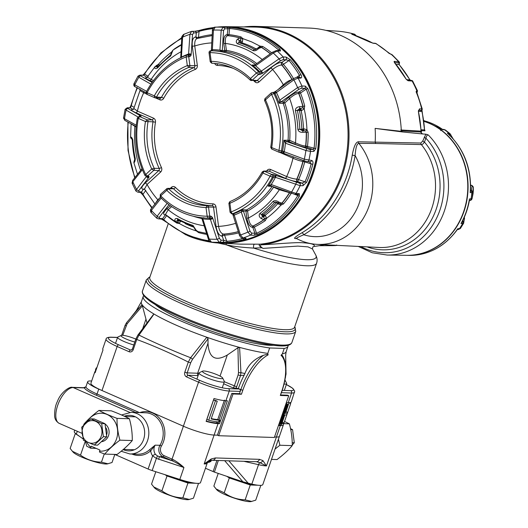 <?xml version="1.0" encoding="UTF-8"?>
<svg xmlns="http://www.w3.org/2000/svg" width="528" height="528" viewBox="0 0 528 528"><rect width="100%" height="100%" fill="white"/><g stroke="black" fill="none" stroke-linecap="round" stroke-linejoin="round"><path stroke-width="0.79" d="M285.859 372.511L285.74 374.121M286.189 351.542L285.668 355.007L285.853 366.894M143.715 295.607A76.567 12.177 19 0 0 143.227 296.386A76.567 12.177 19 0 0 187.902 323.915A76.567 12.177 19 0 0 269.656 347.965L284.236 348.427A76.567 12.177 19 0 0 288.024 346.243L286.15 351.674A76.567 12.177 -161 0 1 285.866 352.216A76.567 12.177 -161 0 1 282.361 353.859L281.035 355.311L282.256 355.265C287.285 363.35 287.159 375.401 281.886 391.42L281.688 391.472A40.61 18.335 113.7 0 0 281.035 355.311M288.024 346.243A76.567 12.177 19 0 0 288.116 345.325M284.236 348.427L282.361 353.859M143.227 296.386L141.359 301.818A76.567 12.177 -161 0 0 142.032 304.63A76.567 12.177 19 0 0 154.216 314.16A76.567 12.177 -161 0 0 206.804 337.22L190.628 357.733L188.298 362.083L184.813 372.207A3.676 3.227 -88.2 0 0 186.635 376.952L198.548 382.18A23.707 3.769 19 0 0 229.258 391.03L225.911 400.752L227.377 400.798L219.503 423.674L218.038 423.628L214.097 435.065L217.411 435.164L231.785 393.426L233.033 393.974L218.665 435.719L217.411 435.164L214.097 435.065A23.707 3.769 -161 0 1 183.388 426.208L101.996 390.522A23.707 3.769 -161 0 1 90.922 383.163L94.862 371.732A23.707 3.769 -161 0 1 95.693 371.131M218.665 435.719L274.349 437.488L288.717 395.743L280.309 395.472L281.688 391.472M256.39 461.696L212.322 460.297A3.676 3.227 -88.2 0 0 215.444 457.941L259.512 459.34A3.676 3.227 -88.2 0 1 256.39 461.696L259.954 462.726A3.676 3.241 -48.1 0 0 262.918 460.588L266.462 465.92L276.408 437.039L274.52 436.979L276.408 437.039A23.707 3.769 19 0 0 279.451 436.267A23.707 3.769 -161 0 1 276.408 437.039L280.348 425.608L278.876 425.561L286.757 402.686L288.222 402.732A23.707 3.769 -161 0 0 291.265 401.96L294.723 391.116L292.829 388.357L286.361 384.529M269.656 347.965L267.782 353.397A76.567 12.177 -161 0 1 255.625 351.252A76.567 12.177 -161 0 1 239.593 347.404A76.567 12.177 19 0 1 206.804 337.22L208.052 338.732L192.416 359.449L190.674 362.769L188.298 362.083C173.752 354.552 151.767 344.936 136.739 339.478L138.983 335.089L153.49 314.807M94.862 371.732A23.707 3.769 -161 0 0 95.146 372.715L103.019 349.84A23.707 3.769 -161 0 1 102.736 348.856L106.082 339.134A23.707 3.769 19 0 0 117.157 346.493L129.07 351.714A3.676 3.227 -88.2 0 0 133.254 349.602L136.739 339.478L135.881 338.91L137.887 335.075A1.835 0.759 37 0 1 137.894 335.069A1.835 0.759 37 0 1 138.983 335.089C153.041 342.065 174.986 351.707 190.628 357.733A1.835 0.759 -143 0 1 192.416 359.449M290.413 402.56L290.268 402.983M283.463 422.737L283.087 423.826A23.707 3.769 -161 0 1 283.391 424.829A23.707 3.769 -161 0 1 280.348 425.608M280.658 394.977L287.47 395.195L288.717 395.743M231.785 393.426L239.461 393.67L240.841 389.664L238.339 388.568A42.141 19.028 -66.3 0 1 244.207 375.118L240.511 375.626L240.946 372.676L239.593 347.404L237.95 347.741L227.297 355.027L220.044 376.114M218.038 423.628A23.707 3.769 -161 0 1 206.125 421.384L213.998 398.508A23.707 3.769 -161 0 0 225.911 400.752M227.297 355.027C215.318 361.858 208.883 357.918 207.992 343.207L208.052 338.732M146.995 322.997L142.415 305.857L127.09 323.849L122.727 335.313M141.392 301.726L135.28 312.385L142.032 304.63L142.415 305.857M281.886 391.42L280.309 395.472M233.033 393.974L241.448 394.238L239.461 393.67M267.782 353.397L268.092 354.902C267.795 354.248 266.231 354.394 263.406 355.337C254.331 358.763 248.16 364.822 244.906 373.534L240.946 372.676L238.491 372.695L237.95 347.741M244.906 373.534L244.207 375.118M238.339 388.568L232.822 387.783L223.641 383.757M283.087 423.826L281.959 423.331M284.816 415.028L281.648 424.228A21.866 3.478 -161 0 1 279.088 424.954M287.602 404.448L280.909 423.892L280.348 423.872L287.041 404.428L287.602 404.448A23.707 3.769 19 0 0 287.918 404.455L286.414 403.795L283.364 412.658L284.097 412.982M289.054 402.732L285.886 411.939A21.866 3.478 -161 0 1 285.153 412.48M283.628 414.348A21.866 3.478 -161 0 1 282.77 414.374L279.721 423.238L280.454 423.562M219.503 423.674L217.998 423.014L218.381 421.898M225.667 400.745L219.074 419.892M216.968 421.793L216.572 422.968A21.866 3.478 -161 0 1 206.23 421.08M216.572 422.968L217.998 423.014M224.446 400.099L217.734 419.536L219.806 420.215L219.212 421.931L218.658 421.912A23.707 3.769 -161 0 1 208.745 420.202L206.884 419.384L213.576 399.94L215.437 400.759L208.745 420.202M215.437 400.759A23.707 3.769 19 0 0 217.259 401.201L215.51 400.429L215.404 400.745M217.734 419.536A21.866 3.478 -161 0 1 211.273 418.585M215.51 400.429A21.866 3.478 -161 0 1 213.576 399.94M96.433 368.973L96.063 368.808A23.707 3.769 -161 0 1 96.043 368.3A23.707 3.769 -161 0 1 96.875 367.699M95.845 370.689L95.476 370.524A23.707 3.769 -161 0 1 95.449 370.016L96.043 368.3M96.063 368.808L95.476 370.524M217.259 401.201L211.154 418.922A23.707 3.769 -161 0 0 219.232 420.196L219.806 420.215M219.232 420.196L218.658 421.912M287.918 404.455L284.863 413.318A23.707 3.769 -161 0 0 287.621 412.533L287.027 414.249A23.707 3.769 -161 0 1 284.275 415.034L281.219 423.898A23.707 3.769 -161 0 1 280.909 423.892M285.978 411.662L287.654 412.394A23.707 3.769 -161 0 1 287.621 412.533M289.027 402.798L290.704 403.531L287.654 412.394M290.704 403.531A23.707 3.769 19 0 0 290.644 403.148L290.539 403.458M290.644 403.148L289.621 402.699M286.968 414.381L284.011 422.974L282.335 422.242M282.77 414.374L283.51 414.698M239.336 389.011A1.835 1.61 91.8 0 1 240.253 391.38L229.258 391.03A1.835 1.61 91.8 0 0 228.347 388.661L239.336 389.011M285.668 355.014L286.044 374.121L285.351 377.051M273.491 345.292A67.016 10.652 -161 0 1 183.559 320.298A67.016 10.652 -161 0 1 155.265 304.583M75.742 433.62L75.266 433.6L70.151 448.457L73.141 452.186A18.797 2.99 19 0 0 81.484 456.984A18.797 2.99 19 0 0 107.27 463.934L112.035 462.515L114.814 454.436M72.263 451.222L80.513 455.149C86.757 459.611 93.733 461.954 101.449 462.178L108.042 463.802M101.449 462.178L104.293 453.928M80.513 455.149L85.305 441.23M75.266 433.6L79.576 436.385M135.815 339.095A10.718 1.703 19 0 0 122.397 335.293A10.718 1.703 19 0 0 121.242 335.432A10.718 1.703 19 0 0 124.542 338.283A10.718 1.703 19 0 0 134.805 342.038M121.242 335.432L117.902 337.009A13.398 2.132 19 0 0 117.625 337.273A13.398 2.132 19 0 0 133.795 344.969M218.229 473.411L213.853 486.116L216.836 489.845A18.797 2.99 19 0 0 225.185 494.65A18.797 2.99 19 0 0 250.972 501.6L255.73 500.174L260.839 485.351M215.965 488.888L224.209 492.809C230.459 497.277 237.435 499.62 245.15 499.838L251.744 501.468M245.15 499.838L250.265 484.988L258.106 485.239M224.209 492.809L229.324 477.959L250.265 484.988M226.789 476.322L229.324 477.959M248.503 484.394L248.629 484.031M256.964 485.093A19.153 3.043 -161 0 1 255.552 485.159A19.153 3.043 -161 0 1 239.798 481.477A19.153 3.043 -161 0 1 227.957 476.718M284.836 380.464A10.718 1.703 19 0 0 284.948 379.982A10.718 1.703 19 0 0 284.935 379.955M284.057 384.041A13.398 2.132 19 0 0 284.942 384.1A13.398 2.132 19 0 0 286.664 383.665A13.398 2.132 19 0 0 286.612 383.282L284.948 379.982M155.819 471.728L151.543 484.136L154.532 487.865A18.797 2.99 19 0 0 162.875 492.67A18.797 2.99 19 0 0 188.661 499.62L193.426 498.201L198.528 483.371M153.655 486.908L161.905 490.835C168.148 495.297 175.124 497.64 182.84 497.864L189.433 499.488M182.84 497.864L187.955 483.008L195.796 483.259M161.905 490.835L167.02 475.979L187.955 483.008M165.007 474.679L167.02 475.979M186.193 482.42L186.318 482.051M194.654 483.113A19.153 3.043 -161 0 1 193.248 483.179A19.153 3.043 -161 0 1 177.487 479.497A19.153 3.043 -161 0 1 166.591 475.187M203.788 370.979A10.718 1.703 19 0 0 202.633 371.118A10.718 1.703 19 0 0 208.844 375.256A10.718 1.703 19 0 0 221.305 378.662A10.718 1.703 19 0 0 222.638 378.002A10.718 1.703 19 0 0 214.678 373.771A10.718 1.703 19 0 0 203.788 370.979M202.633 371.118L199.294 372.689A13.398 2.132 19 0 0 199.016 372.959A13.398 2.132 19 0 0 208.032 378.253A13.398 2.132 19 0 0 222.631 382.12A13.398 2.132 19 0 0 224.354 381.685A13.398 2.132 19 0 0 224.301 381.302L222.638 378.002M389.651 53.605L392.264 54.912M390.819 54.166A0.917 0.66 108.5 0 1 391.057 54.179L392.126 54.734M416.975 92.671L416.843 91.324A0.917 0.838 -128.5 0 0 416.764 90.532A107.316 94.222 -88.2 0 0 412.091 80.956A1.102 0.977 -87.2 0 0 411.325 80.441L412.104 80.579A1.102 1.082 110.2 0 1 412.665 81.055L408.065 80.758L405.979 78.936A107.507 94.387 -88.2 0 0 394.594 62.766L394.046 61.571L394.409 61.354L399.227 61.934A1.102 1.102 140.4 0 1 399.34 63.248L399.227 64.588A1.531 0.462 142.3 0 0 399.043 64.522L399.175 61.888M338.804 31.284A0.917 0.904 -86.3 0 0 338.646 31.258L338.639 31.271A107.362 94.261 91.8 0 1 354.565 34.208L356.281 35.818L355.364 35.488A1.228 1.076 -86.2 0 0 354.565 34.208L352.321 34.063C351.424 34.056 351.582 34.247 352.81 34.624A107.507 94.387 91.8 0 1 369.508 41.943L373.336 43.276L376.055 43.567L390.37 53.981M418.466 110.411L418.895 110.306A1.228 1.082 92.2 0 0 419.496 108.854L418.367 111.355A107.507 94.387 -88.2 0 1 421.007 131.102L421.054 130.522L421.007 131.102L419.932 131.076L400.765 129.98M416.803 92.248L417.08 91.733A0.917 0.871 -27.4 0 0 417.424 90.651L416.764 90.532L416.09 91.74L416.75 92.123L422.275 109.078L421.958 110.253A0.917 0.799 47.6 0 0 421.826 111.131L421.931 110.53M337.095 245.368A107.356 94.255 91.8 0 1 336.349 245.428L331.67 245.652A107.316 94.222 -88.2 0 0 335.795 245.533A1.102 1.096 -105.6 0 0 336.032 245.494L336.673 245.025M419.932 131.076L420.347 131.967L401.174 130.865L402.362 131.934L385.064 129.73L401.333 131.327L375.131 128.39L385.064 129.73M243.91 26.921A109.494 96.136 91.8 0 1 256.351 26.4L308.768 28.063A109.494 96.136 91.8 0 1 401.333 131.327M256.351 26.4A109.494 96.136 91.8 0 1 348.995 132.073A109.494 96.136 91.8 0 1 261.367 244.807C271.029 244.457 293.449 242.326 301.349 242.675C311.197 243.19 315.44 244.444 314.068 246.444L312.847 246.88L312.444 248.965L308.009 246.873L297.805 246.101L263.017 248.384L261.921 247.784C259.037 245.942 258.449 244.735 260.165 244.174A108.781 95.509 91.8 0 0 347.028 150.916A108.781 95.509 91.8 0 0 287.509 34.28A108.781 95.509 91.8 0 0 254.463 27.067L226.604 26.69A108.273 95.06 -88.2 0 0 216.955 27.119M323.994 244.715A109.494 96.136 91.8 0 1 314.068 246.444M308.029 242.999L307.448 242.847M296.677 238.61L295.581 238.564C293.126 238.676 295.218 236.762 301.871 232.828A109.494 96.136 -88.2 0 0 352.242 155.159C353.833 146.487 355.872 142.032 358.34 141.788L420.856 143.029L422.809 140.91L425.865 134.185L428.208 134.911A68.488 60.133 91.8 0 1 444.385 210.949A68.488 60.133 91.8 0 1 387.149 255.05L406.765 255.314A68.125 59.816 91.8 0 0 466.633 200.006A68.125 59.816 91.8 0 0 429.871 123.605A68.125 59.816 91.8 0 0 423.931 121.4M421.073 130.647L421.423 131.993L420.347 131.967A68.581 60.212 91.8 0 1 422.506 133.947L425.865 134.185M422.506 133.947L402.362 131.934M424.525 129.386L424.967 130.812L421.12 130.647M418.367 111.355L421.186 131.122A1.228 1.023 148.7 0 0 421.568 131.459M418.519 110.385L418.46 111.461M418.506 111.375L420.677 111.441A0.917 0.812 91.7 0 1 421.113 110.378L418.895 110.306A0.917 0.812 -88.3 0 0 418.453 110.873M420.677 111.441L421.826 111.131A105.58 92.697 91.8 0 1 424.525 129.908L421.067 129.763M421.997 110.213L424.525 129.908A1.228 1.082 -87.6 0 0 424.967 130.812M419.496 108.854L421.7 108.94A1.228 1.082 92.2 0 1 421.113 110.378L421.958 110.253M416.843 91.324L416.09 91.74A107.362 94.261 91.8 0 1 421.7 108.94L422.275 109.078M417.041 92.829L417.424 90.651M412.665 81.055L417.437 90.691M412.599 80.949L412.889 81.365M394.409 61.354A1.102 0.97 93.5 0 1 394.581 62.634L399.274 63.01M399.043 64.522L399.095 64.588A1.531 0.528 -40.4 0 1 399.287 64.667L410.025 79.919A1.531 0.422 -30 0 1 410.038 79.959M410.54 80.401L409.827 79.834L406.652 79.695M409.873 79.906A1.531 0.488 -32.6 0 1 410.078 80.005L410.025 79.919A1.531 0.422 -30 0 0 409.827 79.834A105.574 92.697 -88.2 0 0 399.095 64.588L396.099 64.456M408.065 80.758A1.102 0.977 -87.1 0 0 407.345 80.249L406.105 79.134M405.979 78.936L394.442 62.561M394.046 61.571A1.102 1.03 10.5 0 1 394.456 62.423M336.494 245.421L337.121 245.368M217.965 242.992L226.162 244.761C232.076 246.233 241.243 247.342 253.678 248.094L261.921 247.784M263.017 248.384C260.231 246.609 259.684 245.414 261.367 244.807M204.917 241.019A108.273 95.06 -88.2 0 0 219.734 243.104A108.273 95.06 -88.2 0 0 317.605 157.001A108.273 95.06 -88.2 0 0 259.492 33.871A108.273 95.06 -88.2 0 0 226.604 26.69M214.104 27.456A108.273 95.06 -88.2 0 0 211.688 27.826M312.444 248.965L315.731 255.031C317.203 257.862 317.486 260.614 316.589 263.274A76.567 12.177 -161 0 1 226.162 244.761A2.449 0.535 100 0 0 226.268 243.428M219.734 243.104L240.735 244.154L260.165 244.174M315.731 255.031A74.164 11.794 -161 0 1 253.678 248.094A2.449 0.911 89.1 0 1 254.344 244.325M259.195 234.689A107.659 94.519 -88.2 0 0 318.866 137.933A107.659 94.519 -88.2 0 0 265.452 37.587M296.551 238.544L296.551 238.537C303.098 242.048 310.022 243.995 317.328 244.378L379.025 247.467A61.162 53.704 -88.2 0 0 430.426 211.939A61.162 53.704 -88.2 0 0 421.351 144.593C422.149 144.771 423.179 143.92 424.453 142.052L425.924 138.224A2.145 1.135 19.6 0 1 424.241 137.115M297.066 238.636C295.086 238.742 297.317 237.455 303.765 234.755A52.384 45.989 -88.2 0 0 353.371 215.18A52.384 45.989 -88.2 0 0 355.113 155.569C355.694 147.596 356.941 143.524 358.849 143.365L375.705 143.484L375.197 141.907A109.494 96.136 -88.2 0 0 375.131 128.39M301.871 232.828A2.145 0.891 59.1 0 1 303.765 234.755A111.639 98.017 -88.2 0 0 355.113 155.569L352.242 155.159M360.782 246.556A66.244 58.159 -88.2 0 0 433.653 223.608A66.244 58.159 -88.2 0 0 425.924 138.224C426.413 135.986 427.178 134.884 428.208 134.911M353.001 34.676A1.228 1.076 -86.2 0 0 352.321 34.063M369.692 42.049A1.228 0.535 119.6 0 0 369.613 41.976L372.893 43.131L375.144 43.283A1.228 1.076 93.8 0 1 375.58 43.421A107.362 94.261 91.8 0 1 389.09 53.387L391.057 54.179A0.917 0.66 108.5 0 1 391.281 54.331A107.316 94.222 -88.2 0 1 398.475 61.604A1.102 0.97 93.6 0 1 398.66 62.858M372.88 43.131A1.228 1.076 93.8 0 1 373.336 43.276M352.81 34.624A1.228 0.568 107.6 0 1 352.869 34.637L369.613 41.976A1.228 0.535 119.6 0 0 369.508 41.943M408.19 255.314A68.119 59.803 -88.2 0 0 467.029 199.386A68.119 59.803 -88.2 0 0 430.162 123.625A68.119 59.803 -88.2 0 0 423.918 121.328M440.689 130.607L441.243 129.261M464.482 218.559L463.531 223.403L460.984 223.502L462.165 221.509M469.412 200.462L469.438 198.95A68.119 59.803 91.8 0 1 460.984 223.502L461.795 222.4C465.485 215.51 468.039 208.111 469.451 200.224L469.438 198.95L472.052 198.667L473.068 193.585A1.901 1.868 10.2 0 1 473.042 193.743L472.032 198.779A1.901 1.868 12.3 0 0 472.052 198.667A67.234 59.03 91.8 0 0 472.765 192.496L470.177 192.661L470.428 190.773M442.484 129.281L445.388 129.987L442.82 129.604L423.839 120.734A68.119 59.803 91.8 0 1 432.491 123.697A68.119 59.803 91.8 0 1 442.82 129.604L442.253 129.703M473.385 187.684L472.765 192.496A1.901 1.874 -170.8 0 0 471.478 190.582L470.534 190.78M466.99 197.789L467.326 197.446M457.268 229.442L457.763 228.716L460.343 228.538L458.02 229.508L457.393 229.528L457.763 228.716A68.119 59.803 91.8 0 1 408.434 255.367L406.956 255.314M467.445 196.541L467.115 196.885M448.945 134.528L448.206 133.848C463.927 148.823 471.359 167.97 470.507 191.301L470.177 192.661A68.119 59.803 91.8 0 0 447.374 133.228L449.005 133.28A68.119 59.803 -88.2 0 0 444.503 129.69A1.901 1.65 -87.1 0 0 443.665 129.4M450.371 134.152L449.005 133.28A1.901 1.67 -88.2 0 1 449.612 135.155M470.62 185.031L471.26 185.308C472.019 185.236 472.725 186.028 473.385 187.691L473.385 187.691A53.869 47.296 91.8 0 1 473.068 193.585L473.385 187.691A1.901 1.874 -174.7 0 0 472.098 185.909L471.478 190.582M283.721 85.516A1.835 0.667 47.5 0 0 283.325 84.797C286.711 81.748 289.641 80.078 292.116 79.781M211.952 50.761L210.87 50.761C209.583 50.893 208.976 51.586 209.048 52.846L210.236 61.829L211.741 63.235A1.591 1.399 -88.2 0 0 211.787 63.235L211.18 61.314A73.161 64.238 91.8 0 1 250.444 78.533L250.417 80.17A1.591 1.399 -88.2 0 0 252.199 80.197L250.444 78.533L256.483 73.003L258.535 71.65L259.717 71.689A1.835 1.591 91.8 0 1 259.644 74.494L262.825 73.148L261.307 71.049A1.775 0.653 -44.5 0 1 260.825 71.438L279.074 58.839L283.16 56.945L285.978 57.037L290.466 59.816A107.785 94.631 91.8 0 1 301.006 74.791C301.99 76.646 301.91 77.735 300.782 78.065L298.076 78.131L293.878 79.873L275.926 92.888A1.835 0.594 -119.5 0 0 274.725 91.918M273.557 92.433A1.835 1.61 -91.3 0 1 274.976 93.37L271.517 94.36A81.814 71.828 91.8 0 1 278.923 150.5L282.586 151.061A83.754 73.531 -88.2 0 0 283.945 140.23L288.077 140.263A83.899 73.663 91.8 0 0 283.219 103.389L284.797 102.953A1.228 0.442 47.5 0 0 283.549 101.983A1.228 1.063 -87.6 0 0 283.219 103.389L279.061 103.217A83.754 73.531 -88.2 0 0 274.976 93.37L275.926 92.888A1.775 0.442 153.8 0 0 276.5 92.631L275.623 91.337L273.517 92.433M280.909 152.533A1.835 1.604 94.5 0 0 282.586 151.061L284.269 151.549A84.863 74.507 91.8 0 0 285.45 143.227L283.945 140.23L286.249 141.471L285.45 143.227L305.897 150.52L310.517 151.397L313.883 151.417L315.757 148.632A107.785 94.631 -88.2 0 0 307.857 88.717L305.276 86.117L301.891 85.985L297.601 87.582L279.774 100.155L279.061 103.217L281.028 101.878L279.774 100.155A84.863 74.507 -88.2 0 0 276.5 92.631M284.269 151.549L283.648 151.437A1.835 0.469 107.3 0 1 282.685 152.968L283.813 153.351L284.222 151.741L304.339 159.179L311.645 160.446C312.88 160.888 313.269 162.182 312.814 164.327L302.881 161.396C300.32 161.066 297.026 159.997 293.007 158.195L279.919 152.453M312.814 164.327A107.785 94.631 91.8 0 1 306.616 182.312L302.947 185.711L300.135 185.678L275.418 177.309L272.441 177.091L270.085 176.161A81.814 71.828 91.8 0 1 231.04 211.933L230.294 212.329M229.106 203.326L229.891 203.247L231.04 211.933L232.386 213.781L233.482 213.873A83.754 73.531 -88.2 0 0 242.392 209.715L246.536 209.926A1.228 1.063 -87.1 0 0 245.936 211.22L246.853 218.183L248.497 218.005C249.229 222.928 250.754 225.601 253.064 226.024L254.357 227.053L256.588 233.31A106.722 93.7 -88.2 0 0 297.858 195.505A1.835 0.482 31.6 0 0 299.402 196.132L299.336 193.677L296.043 193.426L291.608 192.02L271.227 184.523L268.138 186.133A83.754 73.531 -88.2 0 0 273.616 177.104A1.835 1.591 -89.3 0 0 272.824 174.458L271.649 174.438L270.085 176.161L262.904 173.012L264.198 171.178A1.591 1.399 -88.2 0 0 263.69 171.072L268.534 171.046A1.769 1.551 91.8 0 1 269.095 171.164A1.835 0.832 113.7 0 0 270.547 169.475L286.684 176.55C290.789 178.127 294.149 178.985 296.776 179.117L296.967 179.117A99.541 87.397 -88.2 0 0 303.065 161.41A1.835 1.617 -86.1 0 1 303.494 160.604M272.243 186.358A1.228 1.069 -85.7 0 0 272.184 186.437A1.228 0.35 -145.1 0 1 273.596 187.209A85.127 74.738 91.8 0 1 247.579 211.048L243.428 211.094L242.392 209.715L241.27 211.972L247.823 232.129L250.543 235.105L253.909 235.29L257.723 234.313A107.785 94.631 -88.2 0 0 299.402 196.132M232.815 213.959A1.835 1.624 94.7 0 0 233.482 213.873L234.049 214.513L240.471 234.98L243.025 237.996L245.639 238.207C246.583 238.412 246.154 238.801 244.339 239.369A1.835 0.845 -106 0 1 243.335 238.313L243.269 238.128M244.339 239.369A107.785 94.631 91.8 0 1 227.601 242.385L219.351 242.26L216.968 239.217L210.401 219.371L209.26 218.236L208.091 218.156L207.167 216.229A81.814 71.828 91.8 0 1 160.717 195.868L160.519 194.462M212.322 217.318A1.835 0.95 -30 0 1 210.078 218.83A1.775 0.851 -89.5 0 1 210.23 219.371L210.401 219.371A1.835 0.442 -18.2 0 0 212.804 218.42L212.322 217.318L210.883 216.11A1.835 1.597 -86.2 0 1 209.26 218.236A83.754 73.531 -88.2 0 1 205.603 218.09L204.481 218.011A83.714 73.498 91.8 0 0 208.091 218.156A1.835 1.597 -86.2 0 0 209.715 216.031L208.527 207.029A1.591 1.399 -88.2 0 0 207.194 205.689L206.019 207.55L208.527 207.029L213.517 207.154L216.091 226.657C217.133 232.406 219.107 235.594 222.024 236.221L222.222 236.227A1.835 0.528 160.1 0 1 224.558 235.191L226.763 241.296L223.7 240.313L220.909 240.134A1.835 1.597 -86.3 0 1 219.351 242.26A107.613 94.479 -88.2 0 1 211.444 242.154L214.975 242.398L211.444 242.154L209.22 239.085L202.851 218.896L200.864 217.661M277.86 50.563L278.672 49.995A106.722 93.7 -88.2 0 0 229.581 28.472A1.835 0.878 -84.7 0 1 230.446 27.443L223.139 27.265A107.613 94.479 -88.2 0 0 217.681 27.113L224.354 27.08A107.857 94.697 91.8 0 1 258.634 34.241A107.857 94.697 91.8 0 1 316.358 157.74A107.857 94.697 91.8 0 1 217.51 242.57L214.942 242.392M261.736 73.821A1.835 0.581 61.9 0 0 260.825 71.438L259.717 71.689A83.754 73.531 -88.2 0 0 252.166 65.01L255.572 65.776L273.28 53.038L277.266 50.998L280.513 50.945L280.025 49.177A107.785 94.631 -88.2 0 0 256.634 34.241A107.785 94.631 -88.2 0 0 230.446 27.443M306.695 148.724L305.897 150.52A104.623 91.859 -88.2 0 1 304.339 159.179L303.93 160.763L307.204 161.627A1.835 1.604 94.5 0 0 308.9 160.228A107.613 94.479 -88.2 0 0 310.517 151.397A1.835 1.597 90.5 0 0 309.514 149.398L286.249 141.471L288.757 141.484L294.518 144.012C299.449 146.045 303.376 147.134 306.306 147.286L306.497 147.286A1.228 1.076 89.7 0 1 305.811 145.999L315.757 148.632M306.497 147.286L312.88 149.424L314.054 148.474A106.722 93.7 -88.2 0 0 306.227 89.146A1.835 0.396 -22.2 0 1 307.857 88.717M294.518 144.012A1.228 0.554 113.7 0 0 295.489 142.883A91.885 80.672 -88.2 0 0 289.641 98.518A1.228 0.442 -132.5 0 0 288.394 97.548C292.585 93.997 296.129 92.156 299.02 92.037L304.834 88.374L306.227 89.146L300.505 93.02L298.696 93.496C296.201 93.595 293.185 95.271 289.641 98.518L284.797 102.953A85.127 74.738 91.8 0 1 289.727 140.362L295.489 142.883C299.719 144.837 303.098 145.88 305.62 145.999A1.228 1.076 -90.3 0 0 306.306 147.286M307.058 147.411L307.52 146.223A100.604 88.328 -88.2 0 0 308.167 132.29L306.933 129.723L303.541 128.726A96.518 84.737 91.8 0 0 301.165 110.728L300.194 109.144A1.228 0.911 -53.6 0 0 299.376 110.451L301.402 110.669L304.181 108.874L304.715 106.088A100.604 88.328 -88.2 0 0 300.505 93.02L299.732 91.839M227.225 34.67L227.971 28.802L229.581 28.472L228.987 34.657L228.162 35.693A1.228 1.063 92 0 1 227.225 34.67L227.027 34.663C224.459 35.026 223.397 38.003 223.832 43.6L225.476 43.421L226.393 50.384A85.127 74.738 91.8 0 1 256.793 63.538M242.451 41.587A1.835 0.515 25.2 0 1 240.286 40.346L239.91 41.144L241.309 42.629L241.883 42.794L242.451 41.587L242.794 38.61L241.058 36.947A100.604 88.328 -88.2 0 0 228.987 34.657A1.228 0.535 -174.6 0 1 227.449 34.32M271.643 52.826A100.604 88.328 -88.2 0 0 262.739 46.451L260.047 46.167L256.984 48.688M181.751 38.419A106.722 93.7 -88.2 0 0 144.56 74.158L148.322 76.428M158.215 64.515L156.182 65.65A100.604 88.328 -88.2 0 0 155.938 65.941M181.421 44.576A100.604 88.328 -88.2 0 0 174.412 48.952L173.692 49.592M131.782 138.864L132.271 139.847M196.409 230.96L198.634 232.63A100.604 88.328 -88.2 0 0 206.884 234.412M166.703 215.556L166.676 215.622A100.604 88.328 -88.2 0 0 176.946 223.126L179.164 223.397L180.543 221.384A1.835 1.036 11.7 0 0 178.009 221.219L178.16 220.473L178.774 220.374M170.306 205.722L166.954 208.791C163.35 212.381 162.697 214.388 164.993 214.81L165.211 215.068A1.228 0.845 -144 0 1 166.676 215.622L163.746 219.668A1.835 0.713 131.2 0 0 163.753 220.46L161.449 219.08M231.719 213.866A1.835 1.624 94.7 0 0 232.386 213.781A83.714 73.498 91.8 0 0 272.441 177.091A1.835 1.591 -89.3 0 0 271.649 174.438L264.198 171.178L269.095 171.164L285.232 178.24C290.255 180.319 294.393 181.46 297.64 181.652L298.597 179.619L305.006 181.823L302.122 183.13L299.31 183.091L272.824 174.458M194.766 31.31A1.835 1.604 89.2 0 1 196.343 32.861L199.082 31.35L198.475 37.389A1.835 0.845 -106.3 0 1 198.317 38.128M129.822 107.745A1.835 1.624 89 0 1 130.462 107.864L131.281 105.653L134.112 107.369M145.807 190.357L142.969 194.311L141.55 191.981L138.89 191.75L138.864 190.502L149.12 176.979L148.672 176.154L147.556 176.055L145.675 174.504L151.714 168.973L153.82 170.32A1.591 1.399 -88.2 0 0 154.189 168.32L151.714 168.973A73.161 64.238 91.8 0 1 145.457 121.519L148.031 121.638A1.591 1.399 -88.2 0 0 147.167 119.863L145.457 121.519L138.277 118.371L139.722 116.596L141.101 116.147L128.06 108.577L127.835 107.91L130.462 107.864L132.898 109.342A1.835 1.61 -90.2 0 0 133.122 109.415M285.978 57.037A1.835 1.591 91.9 0 1 285.859 59.789L289.007 60.529L283.391 64.324A1.835 0.634 -40.5 0 1 281.926 65.043L281.734 65.03C279.14 65.162 276.091 66.66 272.573 69.511L259.004 81.939A3.604 3.168 91.8 0 1 254.958 81.886A69.247 60.799 -88.2 0 0 253.73 80.718M296.71 77.26L299.449 75.359L299.086 77.2M297.403 194.39L297.858 195.505L294.34 194.231M246.853 218.183C247.889 223.786 249.751 226.842 252.43 227.337A1.228 1.063 90.9 0 1 253.064 226.024A99.541 87.397 91.8 0 0 263.809 219.688L264.508 218.691A1.835 1.61 91.8 0 1 263.809 219.688L261.096 218.473A1.835 1.043 -53.2 0 0 262.284 216.209L261.499 214.46A95.39 83.754 -88.2 0 0 274.679 202.382L276.54 202.488L277.919 203.841L280.988 205.049L283.503 203.927A100.604 88.328 -88.2 0 0 291.225 193.373M252.43 227.337L252.952 227.707A1.228 0.343 160.4 0 1 254.357 227.053A100.604 88.328 -88.2 0 0 265.274 220.625L266.495 218.335L265.36 215.345L263.531 214.546A1.228 0.785 -104.5 0 0 263.413 215.978L265.208 215.153A96.518 84.737 91.8 0 0 277.728 203.689L278.157 202.468M309.514 149.398L312.88 149.424A1.835 1.597 90.5 0 1 313.883 151.417M288.394 97.548L283.549 101.983L281.028 101.878L298.861 89.344L297.601 87.582A104.623 91.859 -88.2 0 0 293.878 79.873L293.106 78.771L275.623 91.337M300.782 78.065A1.835 1.61 -91.3 0 0 299.396 77.194M301.006 74.791A1.835 0.508 149.8 0 0 299.449 75.359A106.722 93.7 91.8 0 0 289.007 60.529A1.835 0.627 139.8 0 1 290.466 59.816M197.71 38.392C195.459 38.782 194.476 41.309 194.759 45.962L197.327 65.465A3.604 3.168 91.8 0 1 195.235 69.425A69.247 60.799 -88.2 0 0 163.68 98.333A3.604 3.168 91.8 0 1 159.839 99.805L155.404 97.865M211.781 42.511L212.065 37.488M133.478 109.461L132.95 109.487L133.828 108.478L137.379 111.091L153.516 118.166A3.604 3.168 91.8 0 1 155.47 122.179A69.247 60.799 -88.2 0 0 161.449 167.548A3.604 3.168 91.8 0 1 160.624 172.062L147.061 184.49L144.553 188.932M143.867 91.549A1.835 0.832 -66.3 0 1 143.702 92.73L139.999 90.552L133.828 108.478M154.961 204.006L157.813 199.769L159.687 198.059M237.613 229.357L235.58 222.941M216.091 226.657L218.552 226.4C219.49 231.026 221.146 233.594 223.516 234.095L223.714 234.102A99.541 87.397 -88.2 0 0 238.339 231.653M261.096 218.473C258.984 216.764 258.634 215.048 260.047 213.338A94.083 82.606 -88.2 0 0 273.049 201.425C274.725 200.317 276.679 200.554 278.909 202.151A1.835 0.957 118.8 0 1 277.583 202.745M288.796 192.476L279.358 189.737L273.596 187.209A1.228 0.554 113.7 0 0 273.682 186.892M308.167 132.29L306.445 132.29L305.851 131.102A1.835 1.61 -88.2 0 1 306.253 132.284A99.541 87.397 91.8 0 1 305.62 145.999L305.811 145.999A99.541 87.397 -88.2 0 0 306.445 132.29L302.973 132.271C300.122 132.475 298.419 131.498 297.871 129.347A94.083 82.606 -88.2 0 0 295.403 110.656C295.37 108.372 296.769 107.045 299.594 106.663A1.835 0.845 80.9 0 1 299.237 108.88L302.65 107.765L303.026 106.366A99.541 87.397 -88.2 0 0 298.888 93.509A1.228 1.069 -86.3 0 1 299.211 92.05M270.389 53.731A99.541 87.397 -88.2 0 0 261.485 47.362L258.647 48.49C256.872 50.371 255.05 51.097 253.169 50.655A1.835 0.799 -60 0 1 254.522 49.513L255.658 49.513M253.169 50.655A94.083 82.606 91.8 0 0 237.699 43.877C235.91 42.702 235.831 41.144 237.455 39.197A1.835 1.214 44.1 0 1 239.197 41.144L240.286 40.346L240.801 38.782L240.035 37.957A99.541 87.397 -88.2 0 0 228.162 35.699L227.964 35.686C225.753 35.996 224.921 38.577 225.476 43.428A91.885 80.672 -88.2 0 1 262.185 59.519L266.501 56.536M172.445 50.912A1.835 1.61 -164.7 0 0 171.857 51.744L173.006 50.068L170.65 55.955A94.083 82.606 -88.2 0 0 157.648 67.868C155.806 68.977 154.803 68.765 154.631 67.234A1.835 1.696 5.9 0 1 157.232 66.977L157.595 66.403L156.875 65.782M154.631 67.234L147.173 77.187L153.437 80.606M131.135 123.763L130.568 137.115C131.36 136.844 132.112 137.788 132.825 139.946A94.083 82.606 -88.2 0 0 135.293 158.638C135.161 160.915 134.713 162.274 133.947 162.723A1.835 1.808 -151.5 0 1 134.112 161.429L133.921 162.875L137.511 174.293M135.003 125.961A1.228 0.554 -66.3 0 1 134.897 126.397L131.135 123.842M166.954 208.791A1.228 0.442 -132.5 0 1 168.201 209.761L165.436 214.5L175.626 221.938L174.893 220.895C174.61 218.948 175.487 218.196 177.527 218.638A1.835 0.799 120 0 0 177.652 219.773M177.527 218.638A94.083 82.606 91.8 0 0 192.997 225.416L196.086 230.182A1.835 1.439 154.9 0 1 195.241 229.508L197.472 231.508L206.573 233.422M262.825 73.148L280.46 60.793L283.041 59.697L285.859 59.789L281.906 62.317C278.705 62.502 274.976 64.416 270.706 68.059A1.835 0.667 -132.5 0 1 272.573 69.511A91.885 80.672 -88.2 0 1 283.325 84.797L278.223 89.47M292.123 79.471A99.541 87.397 -88.2 0 0 281.926 65.043A1.835 1.604 -86.8 0 1 282.097 62.324L283.391 64.324A100.604 88.328 -88.2 0 1 293.469 78.514M298.861 89.344L301.455 88.242L304.834 88.374A1.835 1.591 -87.7 0 0 305.276 86.117M304.359 108.596L302.755 107.626A1.835 1.61 91.8 0 0 302.834 106.359L304.715 106.088M301.402 110.669L300.861 108.676L299.237 108.88L297.343 110.345L299.376 110.451A95.462 83.813 91.8 0 1 301.864 129.301A1.228 0.997 -131.6 0 0 302.993 130.343L303.541 128.726L301.719 129.353A1.228 1.063 -88.3 0 0 302.544 130.482M303.785 128.72L303.745 130.475L302.122 130.489A1.835 0.825 -90.8 0 0 302.089 130.489L299.845 129.301L301.719 129.353M307.177 129.941L305.851 131.102L302.122 130.489A1.835 0.825 -90.8 0 1 302.973 132.271M304.966 161.119L304.762 161.72A100.604 88.328 -88.2 0 1 298.597 179.619A1.835 0.37 -156 0 0 296.967 179.117A1.835 1.604 89.9 0 0 297.832 181.652L302.122 183.13A1.835 1.591 -89.3 0 1 302.947 185.711M264.799 100.597L265.478 99.891A73.161 64.238 91.8 0 1 271.742 147.345L271.682 149.028L279.127 152.288L282.678 152.968A1.835 0.469 107.3 0 1 282.619 152.922L303.963 160.756M311.645 160.446A1.835 1.604 94.5 0 1 309.949 161.839L309.751 161.799M309.494 161.726L311.137 164.01A106.722 93.7 91.8 0 1 305.006 181.823A1.835 0.363 -156.3 0 0 306.616 182.312M294.571 194.258A1.835 1.604 -85.7 0 0 294.591 194.258L270.415 185.77L291.284 193.393L291.608 192.02A104.623 91.859 -88.2 0 0 295.634 184.45L296.498 182.431M279.477 189.031A1.228 0.554 -66.3 0 1 279.358 189.737A91.885 80.672 91.8 0 1 248.497 218.005L247.579 211.048A1.228 0.521 60.9 0 0 246.536 209.926A83.899 73.663 91.8 0 0 272.184 186.437L268.138 186.133L270.963 185.863L271.227 184.523A84.863 74.507 -88.2 0 0 275.339 177.481L276.289 175.276M275.062 174.88A1.835 0.462 -74.1 0 1 274.771 177.203A1.775 0.409 -152.4 0 1 275.339 177.481M239.375 234.907A1.835 0.455 162.4 0 0 240.471 234.98A104.623 91.859 -88.2 0 0 247.823 232.129A1.835 0.436 161.8 0 0 250.008 231.224L243.428 211.094L241.27 211.972A84.863 74.507 91.8 0 1 234.353 215.028A1.775 0.799 69.3 0 0 234.049 214.513A1.835 0.97 151.3 0 1 232.749 214.249L239.369 234.901C238.927 234.92 241.171 238.339 242.458 238.062L245.091 238.273M252.952 227.707L254.938 233.284A1.835 1.597 93 0 1 253.909 235.29M250.008 231.224L251.572 233.105L256.588 233.31A1.835 0.805 64.7 0 0 257.723 234.313M222.136 242.438A1.835 1.597 -86.3 0 0 223.7 240.313L222.222 236.227A1.835 1.597 91.6 0 1 223.714 234.102A1.835 0.878 -94 0 1 224.558 235.191A100.604 88.328 -88.2 0 0 238.729 232.874M227.601 242.385A1.835 0.878 -94.4 0 1 226.763 241.296A106.722 93.7 91.8 0 0 243.335 238.313L243.639 238.154M202.125 218.533L202.851 218.896A84.863 74.507 -88.2 0 0 210.23 219.371M204.151 217.972A1.228 1.082 -86.2 0 0 203.577 217.668M167.211 203.267L157.139 216.249L156.783 218.222L150.876 212.269M165.211 215.068L162.598 218.678A1.835 1.61 94.5 0 1 161.462 219.08L158.209 218.823A1.835 1.61 94.5 0 0 159.344 218.42L162.598 218.678L163.746 219.668A106.722 93.7 -88.2 0 0 209.194 240.775M195.004 31.33L199.439 30.406M279.041 50.543L278.672 49.995A1.835 0.713 -48.8 0 1 280.025 49.177M272.692 52.173L276.223 50.589L279.477 50.536A1.835 1.61 89.1 0 1 280.513 50.945M215.226 27.159L213.451 30.07L212.375 49.672A1.835 0.752 -176.8 0 0 211.352 50.279L212.447 30.683C211.992 30.584 213.451 26.842 215.193 27.159L217.681 27.113A107.613 94.479 -88.2 0 0 215.226 27.159L215.193 27.159M211.325 50.761A1.835 1.214 -163.5 0 1 212.381 50.2A1.775 0.851 90.5 0 0 212.546 49.672L211.979 50.761L210.896 50.761L210.032 52.635L211.18 61.314L210.454 61.888M226.479 27.251A1.835 1.597 -90.2 0 1 227.971 28.802L224.631 28.809A1.835 1.597 -90.2 0 0 223.139 27.265L221.199 30.202L219.932 50.147L221.542 51.586A83.754 73.531 -88.2 0 0 211.979 50.761M261.307 71.049A84.863 74.507 91.8 0 0 255.572 65.776L254.958 64.865L253.691 65.208L254.998 64.937M254.773 64.977L252.166 65.01L253.691 65.208M223.832 43.6L224.75 50.563A1.228 1.069 -90 0 0 225.654 51.579L221.542 51.586L222.262 50.563L219.932 50.147A84.863 74.507 -88.2 0 0 212.546 49.672M255.512 64.462A83.899 73.663 91.8 0 0 225.654 51.579A1.228 0.581 99.3 0 0 226.393 50.384L222.262 50.563L223.555 30.624A1.835 0.739 -176.2 0 0 221.199 30.202A104.623 91.859 -88.2 0 0 213.451 30.07A1.835 0.752 -176.8 0 0 212.447 30.664M209.266 52.886L210.032 52.635A81.814 71.828 91.8 0 1 256.483 73.003L258.463 74.461L259.644 74.494M210.896 50.761A83.714 73.498 91.8 0 1 258.535 71.65A1.835 1.591 91.8 0 1 258.463 74.461L252.199 80.197L257.136 80.487A1.769 1.551 91.8 0 1 256.06 80.876L250.193 80.078C239.646 69.98 227.502 64.396 213.754 63.334A71.267 62.568 91.8 0 0 211.787 63.235L211.741 63.235M188.272 55.024A1.835 1.604 89.1 0 1 189.849 56.575L190.971 55.427L191.169 54.351L192.509 34.703L193.585 32.901L196.343 32.861L195.934 36.901A1.835 1.597 -88.7 0 0 197.267 38.432M211.761 42.887A91.885 80.672 -88.2 0 0 194.759 45.962L192.298 46.22C191.829 40.491 192.971 37.382 195.743 36.901L195.934 36.901A1.835 0.818 -174.3 0 0 198.475 37.389A100.604 88.328 -88.2 0 1 212.223 34.65M187.75 55.123L188.588 53.962L189.948 34.307L191.552 31.423A1.835 1.604 89.2 0 1 192.007 31.35L194.733 31.31L213.939 27.555A107.785 94.631 91.8 0 0 199.643 30.347A1.835 0.845 74 0 0 199.538 30.36M199.531 30.367A1.835 0.845 74 0 0 199.082 31.35A106.722 93.7 91.8 0 1 212.975 28.618M181.414 57.328L182.596 37.158L184.034 34.307M180.728 57.658L181.79 37.726C181.434 37.151 182.054 36.043 183.632 34.393L191.215 31.482M191.169 54.351A1.835 0.739 3.9 0 0 188.588 53.962L188.423 54.014A1.775 0.799 -110.7 0 1 188.41 54.516A1.835 1.188 17.9 0 1 190.971 55.427M134.442 83.741L134.785 84.836L146.619 91.324M138.534 75.992L138.811 77.266L150.922 84.163M180.959 58.001L181.507 57.07A84.863 74.507 91.8 0 1 188.423 54.014M181.797 37.62L161.007 52.879L144.349 73.663A1.835 0.482 -148.4 0 0 144.56 74.158L143.682 75.233L146.87 77.385C144.652 77.543 145.715 78.639 150.058 80.672A1.228 0.554 113.7 0 0 151.028 79.55A91.885 80.672 -88.2 0 1 181.038 51.731M146.546 91.832L147.114 92.704L154.295 95.858L154.783 97.746A1.591 1.399 -88.2 0 0 155.199 97.852L160.03 98.182A1.769 1.551 91.8 0 0 161.449 97.343A1.835 0.442 -151.3 0 1 163.68 98.333M155.219 97.852A1.591 1.399 -88.2 0 0 156.479 97.093L154.295 95.858A73.161 64.238 91.8 0 1 187.308 65.617L188.958 67.346A1.591 1.399 -88.2 0 0 189.882 65.597L187.301 65.617L186.16 56.938A81.814 71.828 91.8 0 0 147.114 92.704L147.2 94.446L154.783 97.746M187.902 55.09L186.45 55.169L186.16 56.938L189.849 56.575M186.595 55.143A1.835 1.604 89.1 0 1 188.694 56.595L189.882 65.597L194.872 65.723A1.769 1.551 91.8 0 1 193.842 67.67A1.835 0.818 -112 0 1 195.235 69.425M146.566 93.991L143.702 92.73A91.885 80.672 -88.2 0 0 137.379 111.091A1.835 0.832 113.7 0 1 135.927 112.774C131.459 110.695 130.383 109.553 132.706 109.342L132.898 109.342A1.835 1.432 121.2 0 0 133.214 109.362M125.11 109.329L127.228 107.791L129.855 107.745L130.951 105.435L131.281 105.653A106.722 93.7 91.8 0 1 137.359 87.965M137.92 116.939L126.08 110.108L125.677 109.19M136.283 125.242L124.522 118.76L124.06 118.021M132.686 183.434L132.818 181.705A1.835 1.221 38.5 0 1 132.733 180.292L132.092 183.157L135.894 190.984L136.541 189.413L146.368 176.576A1.835 1.214 37.6 0 0 148.698 177.692M138.864 190.502A1.835 1.214 37.5 0 1 136.541 189.413A104.623 91.859 -88.2 0 1 132.818 181.705L142.369 169.693M138.983 116.483A1.835 1.366 -60.1 0 1 140.534 115.751M139.557 116.47A1.835 1.696 -46.6 0 1 141.101 116.147M140.171 116.457A1.835 1.624 89 0 1 140.818 116.576M146.784 176.491A1.835 1.571 20.6 0 0 149.12 176.979M146.395 176.458A1.835 1.617 -85 0 0 147.556 176.055L153.82 170.32L158.756 170.61L145.187 183.038C141.478 186.707 140.837 188.806 143.253 189.328L141.55 191.981A1.835 1.617 -85 0 1 140.395 192.383M140.21 116.457L139.108 116.477L137.326 117.988C133.808 138.211 136.336 157.357 144.91 175.421L146.408 176.458L147.523 176.557A1.835 1.617 -85 0 0 148.672 176.154M145.141 175.527L145.675 174.504A81.814 71.828 91.8 0 1 138.277 118.371L137.551 117.949M139.075 116.477A1.835 1.624 89 0 1 139.722 116.596L147.167 119.863L152.064 119.856A1.769 1.551 91.8 0 1 153.021 121.823L155.47 122.179M145.187 183.038A1.835 0.667 -132.5 0 1 147.061 184.49A91.885 80.672 -88.2 0 0 157.813 199.769A1.835 0.667 47.5 0 1 158.037 200.132M144.659 189.433A1.835 1.28 -144.4 0 0 143.451 189.334A1.835 1.604 93.5 0 1 144.283 188.938M151.8 207.999L142.751 194.825A1.835 0.508 -30.2 0 1 142.969 194.311A106.722 93.7 91.8 0 0 152.123 207.59M161.35 197.861L151.345 210.448L151.417 212.474M204.481 218.011C187.631 216.685 172.88 209.741 160.228 197.182L160.294 194.535L166.782 188.727L166.756 190.331L160.717 195.868L160.446 197.267M210.883 216.11L207.167 216.229L206.019 207.55A73.161 64.238 91.8 0 1 166.756 190.331L168.564 188.753A1.591 1.399 -88.2 0 0 167.66 188.371L172.498 188.351A1.769 1.551 91.8 0 1 173.507 188.773A1.835 0.686 134.3 0 0 175.428 187.4A69.247 60.799 -88.2 0 0 212.962 203.854A3.604 3.168 91.8 0 1 215.978 206.897L218.552 226.4A91.885 80.672 -88.2 0 0 235.627 223.324L235.693 223.311M130.568 137.115A1.835 1.828 70.6 0 0 131.888 138.851M176.603 222.169L177.606 222.308L178.009 221.219L177.467 220.427L178.16 220.473A1.228 1.082 -86.3 0 1 178.358 220.183M175.633 221.938L177.52 222.347A1.835 1.274 73.7 0 1 178.952 223.483M174.893 220.895A1.835 1.544 -17.1 0 0 177.467 220.427L177.824 219.833A1.835 0.799 120 0 1 177.665 219.787L177.593 219.734M133.868 83.906C133.63 85.477 134.092 86.44 135.241 86.803A1.835 1.373 118.8 0 1 134.785 84.836A104.623 91.859 -88.2 0 1 138.811 77.266A1.835 1.366 119.8 0 1 140.705 75.953L140.468 75.28L143.682 75.233A1.835 1.617 -90.7 0 0 143.068 75.115M157.991 64.528A1.835 1.294 -98.6 0 1 157.001 65.776L156.968 65.776M157.931 66.502A1.835 1.274 -29.7 0 1 157.595 66.403L157.925 66.983L157.232 66.977L157.667 66.964M159.397 64.924L158.222 64.515A1.835 1.333 -91.7 0 1 157.007 65.776L154.843 66.7M242.695 38.346A1.835 0.97 -24.8 0 1 240.768 38.65A1.835 1.61 91.8 0 0 239.844 37.95L240.035 37.957A1.835 0.858 -74.8 0 0 241.058 36.947M241.309 42.629L238.841 42.636L239.197 41.144L239.91 41.144M241.883 42.794A95.482 83.833 91.8 0 1 256.384 49.124M260.357 46.088A1.835 0.363 -101.4 0 1 260.297 47.131M262.739 46.451A1.835 0.785 -58.1 0 1 261.485 47.362L260.198 47.17M270.29 53.803A99.541 87.397 91.8 0 0 261.301 47.355A1.835 1.61 -88.2 0 0 260.575 47.131L260.621 47.131M258.647 48.49A1.835 1.109 -128.1 0 0 257.38 48.378L260.575 47.131M257.367 48.391L254.522 49.513A95.39 83.754 91.8 0 0 238.841 42.636A1.835 0.858 -72.7 0 0 237.699 43.877M227.027 34.663A1.228 1.063 -88 0 0 227.964 35.693M262.244 59.605A1.228 0.442 47.5 0 0 262.185 59.519L261.551 60.106M245.639 238.207A1.835 1.624 94.6 0 1 245.038 238.267M233.066 215.015A1.835 0.455 162.4 0 0 234.188 215.081L234.353 215.028M262.502 171.824L262.904 173.012A73.161 64.238 91.8 0 1 229.891 203.247L229.878 201.604C243.573 195.895 254.364 186.001 262.258 171.923L263.69 171.072M285.232 178.24A1.835 0.832 113.7 0 0 286.684 176.55A91.885 80.672 -88.2 0 0 293.007 158.195A1.835 0.832 -66.3 0 0 293.119 156.783M266.468 218.638A1.835 0.693 8.3 0 0 264.508 218.691L263.003 216.256L263.413 215.978M276.877 202.382A1.228 1.142 147.3 0 0 276.646 202.534A95.462 83.813 91.8 0 1 263.531 214.546L263.34 214.573A1.228 1.069 -86.5 0 0 263.003 216.256L262.284 216.209L263.578 216.962L265.36 215.345M273.049 201.425A1.835 0.607 41.7 0 0 274.679 202.382L275.702 202.039L280.487 203.735L282.031 203.174A99.541 87.397 -88.2 0 0 289.641 192.786M281.318 205.036A1.835 0.383 84.2 0 0 280.843 203.729A1.835 1.61 91.8 0 0 281.846 203.168L282.031 203.174A1.835 0.587 40 0 1 283.503 203.927M277.919 203.841L278.5 203.201M260.047 213.338A1.835 0.719 53.4 0 0 261.499 214.46L263.34 214.573M297.884 194.509A1.835 1.604 -85.7 0 0 299.336 193.677M273.537 92.433L272.402 92.459A1.835 1.61 -91.3 0 1 273.841 93.397A83.714 73.498 91.8 0 1 281.431 150.968A1.835 1.604 94.5 0 1 279.266 152.321L278.923 150.5L270.95 147.286M265.162 98.604L265.478 99.891L271.517 94.36L271.194 92.948L272.402 92.459A1.835 1.61 -91.3 0 0 272.382 92.459M271.682 149.028L270.739 147.299C273.352 130.852 271.293 115.256 264.568 100.511L264.937 98.677L271.194 92.948M300.194 109.144L299.97 108.893A1.228 1.063 91.2 0 0 299.218 110.385M288.757 141.484A1.228 0.554 113.7 0 0 289.727 140.362L288.077 140.263A1.228 1.063 -89.6 0 0 288.757 141.484M91.667 380.992L90.71 380.965A23.707 3.769 19 0 0 87.668 381.737A23.707 3.769 19 0 0 98.743 389.096L97.046 394.013A23.707 3.769 -161 0 1 85.972 386.654L87.668 381.737M212.322 460.297L209.933 460.904L204.158 463.94L214.097 435.065A23.707 3.769 -161 0 1 183.388 426.208L98.743 389.096M83.094 438.907L76.336 434.062A23.707 3.769 -161 0 1 74.283 431.482L74.738 430.162M208.045 462.033L207.2 463.162L200.501 482.605A23.707 3.769 -161 0 1 179.817 479.437L152.163 470.56A7.352 1.168 19 0 1 148.111 469.036L114.748 454.41M131.901 454.034A22.051 19.364 -88.2 0 0 150.698 450.806A1.228 0.455 48.6 0 0 149.457 449.823L155.14 445.15A7.656 6.725 -88.2 0 0 155.47 454.357L157.364 455.875A2.449 0.383 117.8 0 1 156.354 458.396L183.935 467.485C180.259 464.138 176.669 461.525 173.164 459.631A1.228 0.488 -67 0 1 172.24 460.779A24.928 3.967 -161 0 1 171.065 460.271L163.046 456.753A7.656 6.725 91.8 0 1 159.971 445.302A20.83 18.289 -88.2 0 0 161.278 424.116A20.83 18.289 -88.2 0 0 145.589 412.79L131.201 412.335L121.532 414.975M83.549 387.71L85.84 386.879L84.44 387.908A3.062 2.686 -88.2 0 0 83.549 387.71L72.303 387.347C69.65 386.225 60.515 392.601 57.44 401.405C55.513 405.042 54.569 409.86 54.615 415.853C54.747 419.12 56.278 421.621 59.195 423.35L82.051 433.369M179.817 479.437L183.935 467.485C179.817 464.719 175.916 462.482 172.24 460.779L159.331 456.634L158.723 459.393M259.512 459.34L262.918 460.588M215.444 457.941L211.259 458.944L204.158 463.94A23.707 3.769 -161 0 0 207.2 463.162M209.946 460.898A3.676 2.871 -117.1 0 0 211.259 458.944M205.445 468.25L214.401 472.111L242.913 481.8L251.823 484.117A23.707 3.769 19 0 0 262.812 484.585L283.391 424.829M259.954 462.726L266.462 465.92A23.707 3.769 19 0 1 258.515 464.673A3.062 1.676 -77.1 0 1 259.954 462.726M173.164 459.631A23.707 3.769 -161 0 1 172.042 459.142L164.023 455.631A6.435 5.65 91.8 0 1 161.443 446.015L159.971 445.302L155.14 445.15L150.698 450.806A10.105 8.877 -88.2 0 0 152.638 455.895L156.354 458.396L152.163 470.56M157.364 455.875L159.331 456.634L163.046 456.753A1.228 0.554 -66.3 0 0 164.023 455.631M208.824 461.531A9.557 1.518 -161 0 0 209.722 461.604A9.557 1.518 19 0 0 210.751 461.485A9.557 1.518 19 0 0 210.949 461.294L211.253 460.409M210.751 461.485L209.227 462.205A8.329 1.327 19 0 1 208.329 462.31A8.329 1.327 -161 0 1 207.755 462.271M284.533 421.443L289.357 423.839C291.397 431.145 292.354 438.405 292.228 445.632L279.88 445.243L275.042 449.057M283.153 423.641L289.357 423.839M278.441 439.197L279.88 445.243M292.228 445.632C288.248 450.305 283.18 454.951 277.015 459.565L271.491 459.386M290.532 428.637L292.571 429.66L294.301 442.761L292.228 445.012M294.301 442.761L292.208 442.695M292.571 429.66L290.737 429.601M104.716 454.093C108.702 449.407 113.764 444.761 119.915 440.161L132.264 440.55C128.291 445.223 123.222 449.869 117.051 454.483L104.716 454.093L99.469 452.041L99.904 450.028L91.139 446.186L90.704 448.199L86.684 446.186L85.49 441.316M99.521 451.136A18.988 16.672 -88.2 0 0 117.13 436.841A18.988 16.672 -88.2 0 0 107.804 414.817A18.988 16.672 -88.2 0 0 87.107 421.832M86.546 441.817A18.988 16.672 -88.2 0 0 90.763 447.295M119.915 440.161C117.876 432.861 116.919 425.594 117.038 418.367C109.916 415.688 103.884 413.041 98.947 410.434C92.809 415.034 87.76 419.661 83.794 424.321L83.794 424.941M132.264 440.55C132.396 433.323 131.439 426.056 129.4 418.757L117.038 418.367M129.4 418.757C124.456 416.15 118.424 413.503 111.302 410.824L98.947 410.434M96.116 448.371L90.704 448.199M82.771 427.865A11.332 9.953 -88.2 0 0 88.387 442.504A11.332 9.953 -88.2 0 0 101.29 435.989A11.332 9.953 -88.2 0 0 95.667 421.351A11.332 9.953 -88.2 0 0 82.771 427.865M81.721 427.192L83.45 440.293L94.288 445.045L103.396 436.696L101.673 423.601L90.836 418.849L81.721 427.192M90.836 418.849L94.162 418.955L104.999 423.707L101.673 423.601M94.288 445.045L97.621 445.15L106.729 436.801L104.999 423.707M103.396 436.696L106.729 436.801M105.963 427.845A7.808 6.857 91.8 0 1 106.709 434.709M105.079 424.004A9.557 8.389 91.8 0 1 108.524 435.626A9.557 8.389 -88.2 0 1 101.937 441.646M282.236 390.37L290.657 390.641A21.866 3.478 19 0 0 286.354 384.569M190.674 362.769L187.189 372.893A1.835 1.61 -88.2 0 0 188.1 375.269L200.013 380.49A1.835 0.832 113.7 0 0 198.548 382.18L172.042 459.142A1.228 0.554 -66.3 0 1 171.065 460.271M117.546 337.504L111.217 337.306A21.866 3.478 19 0 0 118.622 344.804A1.835 0.832 113.7 0 0 117.157 346.493L101.996 390.522M281.444 392.687L291.568 393.01L288.222 402.732M290.657 390.641A1.835 1.61 91.8 0 1 291.568 393.01A23.707 3.769 19 0 0 294.611 392.238M241.448 394.238L242.827 390.238A40.61 18.335 -66.3 0 1 268.092 354.902M207.992 343.207L197.657 373.223A16.414 2.607 -161 0 1 198.891 373.322M184.813 372.207L187.189 372.893L197.657 373.223A1.835 1.61 91.8 0 0 198.185 375.362M232.822 387.783A1.835 0.832 113.7 0 0 234.293 386.093L238.135 374.939L238.491 372.695M235.844 388.489A3.676 1.657 113.7 0 0 236.669 386.78L224.341 381.731M142.685 328.713L145.906 319.348M242.827 390.238L240.841 389.664A42.141 19.028 -66.3 0 1 263.406 355.337M200.013 380.49A21.866 3.478 19 0 0 228.347 388.661M186.635 376.952A1.835 0.832 113.7 0 1 188.1 375.269L198.112 375.586M236.669 386.78L240.511 375.626L238.135 374.939M118.622 344.804L130.535 350.031L131.525 350.064M129.07 351.714A1.835 0.832 113.7 0 1 130.535 350.031A1.835 1.61 -88.2 0 0 131.069 350.15L132.396 349.034L133.254 349.602M286.044 374.121L285.404 377.051M111.217 337.306A1.835 1.61 -88.2 0 0 110.682 337.181C107.567 337.306 106.036 337.96 106.082 339.134M126.007 325.776L125.149 325.215L121.664 335.32M127.09 323.849A1.835 0.587 -140 0 1 126.555 322.7L125.149 325.208M338.831 31.284L338.653 31.258A107.316 94.222 -88.2 0 0 338.481 31.244L325.961 30.386M421.007 131.102A1.228 1.089 -88.4 0 0 421.423 131.993M168.128 224.063L149.787 277.345A76.567 12.177 19 0 0 185.546 301.105A76.567 12.177 19 0 0 294.578 327.202L316.589 263.274M149.926 276.936A77.794 12.368 19 0 0 217.582 315.625A77.794 12.368 19 0 0 294.723 326.792M142.468 291.067A79.022 12.566 19 0 0 213.088 328.673A79.022 12.566 19 0 0 291.892 342.52L295.753 331.313A79.022 12.566 -161 0 1 216.949 317.467A79.022 12.566 -161 0 1 146.329 279.86L142.468 291.067C142.778 290.42 140.95 292.314 144.672 296.729L149.523 300.841C156.123 305.547 166.03 310.814 179.23 316.635C209.418 330.04 252.113 342.982 274.098 345.371C284.671 346.738 290.605 345.787 291.892 342.52M143.246 294.103A77.794 12.368 19 0 0 212.758 329.637A77.794 12.368 19 0 0 289.41 344.428M367.072 246.866A63.406 55.671 -88.2 0 0 431.567 219.661A63.406 55.671 -88.2 0 0 424.453 142.052A2.145 1.102 21 0 1 422.809 140.91M375.705 143.484L421.351 144.593A2.145 1.874 91.4 0 1 420.856 143.029M317.328 244.378A60.04 52.714 -88.2 0 0 367.792 209.484A60.04 52.714 -88.2 0 0 358.849 143.365A2.145 1.881 90.4 0 1 358.34 141.788M296.261 238.425A2.145 1.894 -87.6 0 0 295.581 238.564M362.743 38.452A105.58 92.697 91.8 0 1 372.748 43.118M425.924 252.113A67.016 58.839 91.8 0 1 424.406 252.542M428.518 123.031A67.016 58.839 91.8 0 1 430.003 123.552M458.04 229.508A1.901 1.67 -88.2 0 0 459.4 228.769A68.119 59.803 -88.2 0 0 462.587 223.608A1.901 1.676 -86.3 0 0 462.389 221.265M469.399 200.515A1.901 1.663 89.7 0 0 471.075 198.944A68.119 59.803 -88.2 0 0 471.814 192.707A1.901 1.67 -88.2 0 0 470.758 190.786M464.488 218.513A1.901 1.881 -171.7 0 0 464.257 217.358M458.179 223.773A1.901 0.858 113.7 0 0 458.792 223.179M463.551 223.351A1.901 1.881 -169.1 0 0 462.667 220.724M450.602 136.132A1.901 1.604 -29.8 0 0 450.688 134.521M450.589 136.151L449.533 135.465M443.738 132.257L443.474 131.822M471.26 185.308A1.901 0.858 113.7 0 0 471.108 185.275L472.098 185.909M470.62 185.064L471.108 185.275M266.647 171.052A69.247 60.799 -88.2 0 0 266.706 170.953A3.604 3.168 91.8 0 1 270.547 169.475M170.273 188.357L171.382 187.341A3.604 3.168 91.8 0 1 175.428 187.4M233.303 68.376A69.247 60.799 -88.2 0 0 217.424 65.426A3.604 3.168 91.8 0 1 214.691 63.433M136.125 126.938L134.897 126.397A91.885 80.672 -88.2 0 0 140.613 170.399M171.626 206.626L168.201 209.761A91.885 80.672 -88.2 0 0 204.164 225.753M201.841 218.513A85.127 74.738 91.8 0 1 193.697 216.361M297.865 194.502L294.578 194.258A1.835 1.604 -85.7 0 0 296.043 193.426A107.613 94.479 -88.2 0 0 300.135 185.678A1.835 1.591 -89.3 0 0 299.31 183.091M242.425 238.055A1.835 1.624 94.6 0 0 243.025 237.996A107.613 94.479 -88.2 0 0 250.543 235.105A1.835 1.597 93.1 0 0 251.572 233.105M187.348 235.475A107.785 94.631 -88.2 0 0 210.593 241.949L185.856 234.828L163.753 220.46M283.041 59.697A1.835 1.591 91.9 0 0 283.16 56.945A107.613 94.479 -88.2 0 0 277.266 50.998A1.835 1.61 89.1 0 0 276.203 50.589M301.455 88.242A1.835 1.591 -87.7 0 0 301.891 85.985A107.613 94.479 -88.2 0 0 298.076 78.131A1.835 1.61 -91.3 0 0 296.657 77.26L293.106 78.771M305.719 130.99L306.94 129.716A99.535 87.391 -88.2 0 0 304.181 108.88L302.65 107.765M240.801 38.782A1.835 0.95 -18.8 0 0 242.794 38.61L251.592 41.864L260.047 46.167L260.119 47.144M171.811 51.909A99.535 87.391 -88.2 0 0 158.42 64.291M132.284 139.861A99.535 87.391 -88.2 0 0 134.825 159.779M128.245 122.258A106.722 93.7 -88.2 0 0 134.99 177.454M179.177 223.397A99.535 87.391 -88.2 0 0 187.612 227.693A99.535 87.391 -88.2 0 0 196.106 230.855M264.508 218.546A1.835 0.673 3.1 0 1 266.495 218.341A99.535 87.391 -88.2 0 0 280.982 205.049A1.835 0.337 89.3 0 0 280.658 203.742M281.906 62.317A1.835 1.604 -86.8 0 0 281.734 65.03A99.541 87.397 91.8 0 1 291.991 79.57M303.343 160.552A1.835 1.617 -86.1 0 0 302.881 161.396A99.541 87.397 91.8 0 1 296.776 179.117A1.835 1.604 89.9 0 0 297.64 181.652M238.326 231.601A99.541 87.397 91.8 0 1 223.516 234.095A1.835 1.597 91.6 0 0 222.024 236.221M278.909 202.151L281.846 203.168A99.541 87.397 91.8 0 0 289.483 192.727M299.594 106.663L302.834 106.359A99.541 87.397 91.8 0 0 298.696 93.496A1.228 1.069 -86.3 0 1 299.02 92.037M237.455 39.197L239.844 37.95A99.541 87.397 91.8 0 0 227.964 35.686M196.086 230.182L197.868 231.568M270.706 68.059L257.136 80.487A1.835 0.667 -132.5 0 1 259.004 81.939M252.628 227.344A1.228 1.063 90.9 0 1 253.262 226.024A99.541 87.397 -88.2 0 0 264 219.694A1.835 0.739 55.3 0 1 265.274 220.625M198.634 232.63A1.835 0.858 105.2 0 0 198.396 231.752M220.909 240.134L219.351 238.267L212.804 218.42M211.431 242.154C209.563 241.461 208.527 240.398 208.322 238.973A1.835 0.449 -17.5 0 0 209.22 239.085A104.623 91.859 -88.2 0 0 216.968 239.217A1.835 0.442 -18.3 0 0 219.351 238.267M168.934 204.725L159.324 217.166A1.835 1.208 -142.4 0 1 157.139 216.249A104.623 91.859 -88.2 0 1 151.345 210.448A1.835 1.221 -141.6 0 1 151.127 208.85M159.324 217.166L159.344 218.42M254.958 64.865L272.639 52.107L273.28 53.038A104.623 91.859 -88.2 0 1 279.074 58.839L280.46 60.793M224.631 28.809L223.555 30.624M255.453 80.837A1.835 0.686 -45.7 0 1 254.958 81.886M216.823 63.631A1.835 0.878 -88.1 0 1 217.424 65.426M195.743 36.901A1.835 1.597 -88.7 0 0 197.215 38.445M192.298 46.22L194.872 65.723L197.327 65.465M191.235 31.475L191.981 31.35A1.835 1.604 89.2 0 1 193.585 32.901M181.79 37.719A1.835 0.752 3.1 0 1 182.596 37.158A104.623 91.859 -88.2 0 1 189.948 34.307A1.835 0.746 3.9 0 1 192.509 34.703M140.705 75.953L152.084 82.467M150.058 80.672L152.579 81.781M140.468 75.28A1.835 1.617 -90.7 0 0 139.854 75.154L137.953 76.171L133.874 83.886M188.958 67.346L193.842 67.67A71.089 62.416 -88.2 0 0 161.449 97.343L156.479 97.093A71.267 62.568 91.8 0 1 188.958 67.346M159.799 98.162A1.835 0.832 -66.3 0 1 159.839 99.805M132.706 109.342A1.835 1.61 -90.2 0 0 133.063 109.448M135.927 112.774L152.064 119.856A1.835 0.832 113.7 0 0 153.516 118.166M127.195 107.791A1.835 1.624 89 0 1 127.835 107.91M125.327 120.608A1.835 1.366 -61.2 0 1 125.037 120.496A1.835 1.366 -61.2 0 1 124.522 118.76A104.623 91.859 -88.2 0 1 126.08 110.108A1.835 1.366 -60.1 0 1 128.06 108.577M142.751 194.825L140.402 192.383L137.742 192.152A1.835 1.617 -85 0 0 138.89 191.75M160.624 172.062A1.835 0.667 -132.5 0 0 158.756 170.61A1.769 1.551 91.8 0 0 159.159 168.392L154.189 168.32A71.267 62.568 91.8 0 1 148.031 121.638L153.021 121.823A71.089 62.416 -88.2 0 0 159.159 168.392A1.835 0.442 155 0 0 161.449 167.548M143.253 189.328A1.835 1.604 93.5 0 1 144.243 188.918M176.946 223.126A1.835 0.785 121.9 0 0 176.926 222.374M215.978 206.897L213.517 207.154A1.769 1.551 91.8 0 0 212.038 205.663L207.194 205.689A71.267 62.568 91.8 0 1 168.564 188.753L173.507 188.773A71.089 62.416 -88.2 0 0 212.038 205.663A1.835 0.878 91.9 0 0 212.962 203.854M171.838 188.351A1.835 0.667 47.5 0 0 171.382 187.341M132.825 139.946L132.297 140.019L134.792 158.935L134.105 161.429M135.293 158.638L134.792 158.928M165.191 214.823A1.228 1.069 93 0 1 165.554 214.599M164.993 214.81A1.228 1.069 93 0 1 165.502 214.553M177.157 222.387A1.835 1.61 -88.2 0 0 177.52 222.347M179.157 223.403A1.835 1.294 66.9 0 0 177.606 222.308M192.997 225.416A1.835 0.858 107.3 0 0 193.406 226.69A1.835 0.858 107.3 0 0 193.512 226.71M194.139 227.278A96.518 84.737 91.8 0 1 185.064 223.549M157.648 67.868A1.835 0.607 -138.3 0 1 157.43 67.056L157.08 67.32M170.65 55.955A1.835 0.719 -126.6 0 1 170.636 54.958L157.443 67.049M297.871 129.347L299.845 129.301A95.39 83.754 -88.2 0 0 297.343 110.345L295.403 110.656M76.336 434.062L77.293 431.284M148.111 469.036L152.638 455.895A2.449 0.779 144 0 1 155.47 454.357M121.183 451.249L129.875 453.968L137.676 454.212A20.83 18.289 -88.2 0 0 149.457 449.823M135.604 412.474L96.07 395.142A24.928 3.967 -161 0 1 84.44 387.908L73.187 387.552L129.749 412.348M72.303 387.347A3.062 2.686 -88.2 0 1 73.187 387.552A19.358 8.738 113.7 0 0 58.298 403.715A19.358 8.738 113.7 0 0 59.195 423.35M139.425 412.599L97.046 394.013A1.228 0.554 -66.3 0 1 96.07 395.142M161.443 446.015A22.051 19.364 -88.2 0 0 161.132 420.446A22.051 19.364 -88.2 0 0 139.814 412.606M243.817 461.294L258.515 464.673L251.823 484.117M216.909 460.442L213.121 471.616M242.913 481.8L224.684 460.687M248.259 483.298L228.848 460.819M218.341 460.489L214.401 472.111M129.875 453.968A20.83 18.289 -88.2 0 0 148.817 433.732A20.83 18.289 -88.2 0 0 131.201 412.335M123.156 449.599A17.767 15.596 -88.2 0 0 144.659 433.653A17.767 15.596 -88.2 0 0 124.304 416.236M285.589 376.992L285.285 377.876M117.579 337.399L110.682 337.181M132.396 349.034L135.881 338.91M137.887 335.075L153.641 314.206M138.349 308.035L130.786 317.671M135.28 312.385L126.562 322.694M115.52 343.372L117.625 337.273M284.328 390.436L286.664 383.665M196.891 379.124L199.016 372.959M222.255 387.783L224.354 381.685M399.458 62.951L399.062 64.093M392.119 54.734L399.227 61.934M331.67 245.652L319.117 245.711M412.104 80.579L412.705 81.061M410.078 79.999L411.22 80.527M411.312 80.441L407.359 80.249M399.326 63.274L399.274 61.987M149.965 276.804L146.329 279.86M294.763 326.667L295.753 331.313M358.248 246.431L372.187 252.754L387.149 255.05M362.366 38.28L373.078 43.243M375.144 43.283L376.055 43.567M352.876 34.637L352.268 34.439M464.264 217.338L464.495 218.473M463.525 223.417L460.343 228.538M457.4 229.522C444.635 246.833 428.307 255.446 408.434 255.367M472.032 198.779C471.563 199.96 470.699 200.541 469.445 200.521L469.154 200.521M470.507 191.301L470.349 190.78M453.13 138.818L449.962 133.637M445.427 130.013L449.981 133.657M424.545 120.912L423.799 120.443M298.881 77.372L296.67 77.26M197.155 38.465L212.17 35.574M155.067 204.184L144.527 189.202M173.012 50.061L181.401 44.926M307.204 161.627L309.949 161.839M208.322 238.973L201.98 218.79L200.6 217.628M211.246 50.939L211.352 50.285M135.241 86.803L146.098 92.776M186.45 55.169C169.217 62.014 155.839 74.257 146.309 91.905C146.091 93.496 146.388 94.34 147.2 94.446M139.861 89.021L139.999 90.552M130.951 105.435L137.135 87.476M136.151 126.588L125.05 120.503L123.506 118.127L125.103 109.355M132.739 180.279L141.973 168.703M137.742 192.152L135.907 191.017M160.314 197.267L151.14 208.831C150.374 209.524 150.275 210.665 150.856 212.249M166.551 188.806L167.66 188.371M156.783 218.222L158.209 218.823M127.901 122.067L128.027 150.487L134.693 177.824M130.528 137.141C131.452 138.877 132.106 139.498 132.488 138.996M132.389 138.923L131.802 138.765L132.297 140.019M195.241 229.508L193.42 226.69L177.665 219.787M144.349 73.663L142.93 75.134M143.081 75.115L139.867 75.154M147.253 77.464L146.817 77.497L147.173 77.187M171.857 51.731L170.65 54.952M154.645 97.713L155.199 97.852M232.465 213.84L232.742 214.236M229.878 201.604L228.888 203.293L230.069 212.269L231.752 213.873L232.848 213.959M283.813 153.351L303.93 160.769M124.865 416.5L134.93 416.816M123.394 449.394L133.881 449.731"/></g></svg>
